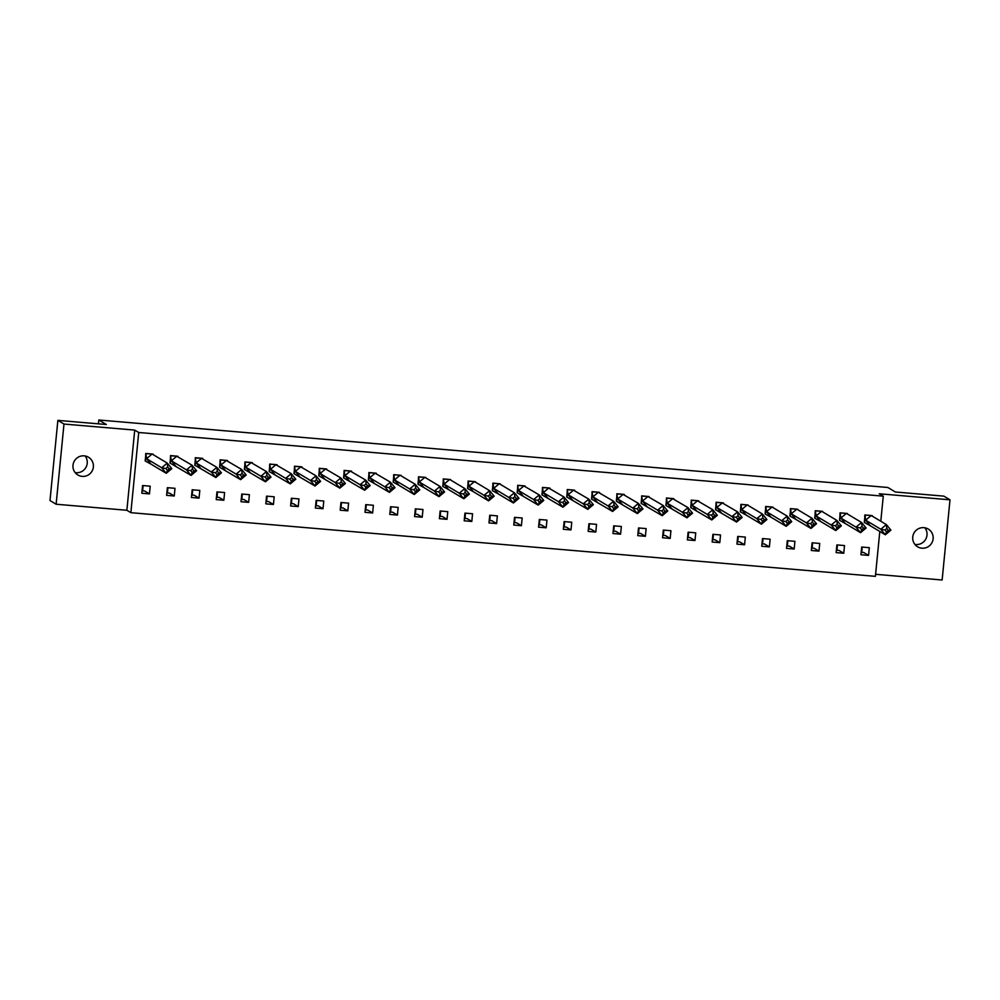 <?xml version="1.0" encoding="UTF-8"?>
<svg xmlns="http://www.w3.org/2000/svg" width="1000" height="1000" viewBox="0 0 1000 1000"><rect width="100%" height="100%" fill="white"/><g stroke="black" fill="none" stroke-linecap="round" stroke-linejoin="round"><path stroke-width="1.5" d="M85.1 455.975A10.337 10.175 -59.1 0 1 75.138 472.575M84.2 455.85A10.337 10.175 -59.1 0 1 92.888 469.237A10.337 10.175 -59.1 0 1 77.875 474.988A10.337 10.175 -59.1 0 1 84.2 455.85M924.862 527.788A10.337 10.175 -59.1 0 1 914.9 544.4M923.95 527.663A10.337 10.175 -59.1 0 1 932.638 541.062A10.337 10.175 -59.1 0 1 917.625 546.8A10.337 10.175 -59.1 0 1 923.95 527.663M875.6 574.3L942.138 580L950 499.812L879.262 493.775L883.263 496.163L880.8 521.25M57.862 420.375L63.987 424.05L56.125 504.225L50 500.55L57.862 420.375L106.337 424.513L98.812 420L887.862 487.488L895.387 492L943.875 496.138L950 499.812M879.8 531.462L875.4 576.337L130.863 512.675L138.725 432.488L883.263 496.163M56.125 504.225L126.862 510.275L130.863 512.675M98.812 420L98.438 423.837M869.312 547.688L861.688 547.038L860.925 554.738L868.562 555.388L869.312 547.688M872.4 516.213L872.125 515.588M871.213 515.513L864.825 514.963L864.638 522.712M844.513 545.562L836.888 544.913L836.137 552.612L843.763 553.263L844.513 545.562M847.6 514.087L847.325 513.462M866.125 528L863.55 528.188L862.025 526.337L861.575 522.463L866.125 528L860.575 532.675L856.012 527.137L861.575 522.463L846.425 513.387L840.037 512.837L839.837 520.588M819.725 543.45L812.087 542.788L811.338 550.487L818.962 551.138L819.725 543.45M822.812 511.975L822.537 511.35M841.338 525.887L838.75 526.062L837.225 524.225L836.775 520.35L841.338 525.887L835.775 530.55L831.213 525.013L836.775 520.35L821.625 511.262L815.238 510.725L815.05 518.462M794.925 541.325L787.3 540.675L786.538 548.375L794.175 549.025L794.925 541.325M798.012 509.85L797.738 509.225M816.538 523.763L813.95 523.95L812.438 522.1L811.975 518.225L816.538 523.763L810.975 528.438L806.425 522.9L811.975 518.225L796.825 509.15L790.438 508.6L790.25 516.35M770.125 539.2L762.5 538.55L761.737 546.25L769.375 546.9L770.125 539.2M773.213 507.738L772.938 507.1M772.025 507.025L765.638 506.475L765.45 514.225M745.325 537.087L737.7 536.425L736.95 544.125L744.575 544.775L745.325 537.087M748.413 505.613L748.138 504.988M766.938 519.525L764.362 519.7L762.837 517.863L762.387 513.987L766.938 519.525L761.388 524.188L756.825 518.65L762.387 513.987L747.237 504.9L740.85 504.363L740.65 512.1M720.537 534.963L712.9 534.312L712.15 542.013L719.775 542.663L720.537 534.963M723.625 503.488L723.35 502.863M722.288 502.912L737.588 511.863L742.15 517.4L736.587 522.075L715.525 509.7L716.225 502.475L722.425 502.812L716.05 502.238L715.863 509.988M695.738 532.837L688.112 532.188L687.35 539.888L694.987 540.538L695.738 532.837M698.825 501.375L698.55 500.737M697.487 500.788L712.788 509.75L717.35 515.275L711.787 519.95L690.725 507.575L691.425 500.363L697.638 500.688L691.25 500.125L691.062 507.863M670.938 530.725L663.312 530.075L662.55 537.762L670.188 538.425L670.938 530.725M674.025 499.25L673.75 498.625M672.688 498.675L687.987 507.625L692.55 513.162L686.988 517.825L665.925 505.45L666.637 498.237L672.837 498.562L666.45 498L666.263 505.737M646.137 528.6L638.513 527.95L637.762 535.65L645.387 536.3L646.137 528.6M649.225 497.125L648.95 496.5M647.887 496.55L663.2 505.5L667.75 511.037L662.2 515.712L641.125 503.338L641.838 496.112L648.037 496.45L641.663 495.875L641.462 503.625M621.35 526.475L613.713 525.825L612.962 533.525L620.588 534.175L621.35 526.475M624.438 495.012L624.163 494.375M623.1 494.425L638.4 503.387L642.962 508.913L637.4 513.587L616.337 501.213L617.038 494L623.237 494.325L616.862 493.762L616.675 501.5M596.55 524.362L588.925 523.713L588.162 531.4L595.8 532.062L596.55 524.362M599.637 492.887L599.362 492.262M598.3 492.312L613.6 501.262L618.162 506.8L612.6 511.463L591.538 499.087L592.238 491.875L598.45 492.2L592.062 491.637L591.875 499.387M571.75 522.238L564.125 521.587L563.362 529.288L571 529.938L571.75 522.238M574.837 490.763L574.562 490.138M573.5 490.188L588.812 499.137L593.362 504.675L587.8 509.35L566.737 496.975L567.45 489.75L573.65 490.087L567.263 489.513L567.075 497.262M546.95 520.112L539.325 519.462L538.575 527.163L546.2 527.812L546.95 520.112M550.037 488.65L549.763 488.025M548.7 488.062L564.012 497.025L568.562 502.55L563.013 507.225L541.938 494.85L542.65 487.638L548.85 487.962L542.475 487.4L542.275 495.138M522.163 518L514.525 517.35L513.775 525.037L521.4 525.7L522.163 518M525.25 486.525L524.975 485.9M523.913 485.95L539.212 494.9L543.775 500.438L538.212 505.1L517.15 492.725L517.85 485.513L524.05 485.838L517.675 485.275L517.487 493.025M497.362 515.875L489.738 515.225L488.975 522.925L496.613 523.575L497.362 515.875M500.45 484.4L500.175 483.775M518.975 498.312L516.388 498.5L514.875 496.65L514.412 492.775L518.975 498.312L513.413 502.987L508.862 497.45L514.412 492.775L499.263 483.7L492.875 483.15L492.688 490.9M472.562 513.763L464.938 513.1L464.188 520.8L471.812 521.45L472.562 513.763M475.65 482.287L475.375 481.662M474.462 481.575L468.075 481.037L467.887 488.775M447.775 511.637L440.138 510.988L439.387 518.675L447.013 519.338L447.775 511.637M450.85 480.163L450.575 479.538M469.375 494.075L466.8 494.263L465.275 492.413L464.825 488.537L469.375 494.075L463.825 498.738L459.263 493.212L464.825 488.537L449.675 479.45L443.288 478.913L443.088 486.662M422.975 509.513L415.337 508.862L414.588 516.562L422.212 517.212L422.975 509.513M426.062 478.038L425.788 477.413M444.588 491.95L442 492.137L440.475 490.288L440.025 486.413L444.588 491.95L439.025 496.625L434.462 491.087L440.025 486.413L424.875 477.337L418.488 476.788L418.3 484.538M398.175 507.4L390.55 506.737L389.787 514.438L397.425 515.087L398.175 507.4M401.262 475.925L400.988 475.3M419.787 489.837L417.2 490.012L415.688 488.175L415.225 484.3L419.787 489.837L414.225 494.5L409.675 488.963L415.225 484.3L400.075 475.213L393.688 474.675L393.5 482.413M373.375 505.275L365.75 504.625L365 512.312L372.625 512.975L373.375 505.275M376.463 473.8L376.188 473.175M375.125 473.225L390.438 482.175L394.988 487.713L389.438 492.375L368.363 480L369.075 472.788L375.275 473.113L368.888 472.55L368.7 480.3M348.587 503.15L340.95 502.5L340.2 510.2L347.825 510.85L348.587 503.15M351.662 471.675L351.388 471.05M350.337 471.1L365.637 480.05L370.188 485.588L364.637 490.262L343.562 477.887L344.275 470.662L350.475 471L344.1 470.425L343.9 478.175M323.787 501.037L316.15 500.375L315.4 508.075L323.025 508.725L323.787 501.037M326.875 469.562L326.6 468.938M325.538 468.988L340.838 477.938L345.4 483.475L339.837 488.137L318.775 475.763L319.475 468.55L325.675 468.875L319.3 468.312L319.113 476.05M298.988 498.913L291.363 498.263L290.6 505.962L298.238 506.613L298.988 498.913M302.075 467.438L301.8 466.812M300.738 466.863L316.038 475.812L320.6 481.35L315.038 486.025L293.975 473.638L294.675 466.425L300.887 466.763L294.5 466.188L294.312 473.938M274.188 496.788L266.562 496.138L265.812 503.837L273.438 504.487L274.188 496.788M277.275 465.312L277 464.688M275.938 464.738L291.25 473.688L295.8 479.225L290.25 483.9L269.175 471.525L269.887 464.312L276.087 464.637L269.7 464.062L269.513 471.812M249.4 494.675L241.762 494.012L241.012 501.712L248.637 502.362L249.4 494.675M252.475 463.2L252.213 462.575M251.15 462.625L266.45 471.575L271 477.113L265.45 481.775L244.375 469.4L245.087 462.188L251.287 462.512L244.913 461.95L244.713 469.688M224.6 492.55L216.962 491.9L216.213 499.6L223.837 500.25L224.6 492.55M227.688 461.075L227.413 460.45M226.35 460.5L241.65 469.45L246.213 474.988L240.65 479.663L219.587 467.287L220.287 460.062L226.488 460.4L220.113 459.825L219.925 467.575M199.8 490.425L192.175 489.775L191.412 497.475L199.05 498.125L199.8 490.425M202.887 458.963L202.613 458.325M201.55 458.375L216.85 467.325L221.412 472.863L215.85 477.537L194.788 465.163L195.5 457.95L201.7 458.275L195.312 457.7L195.125 465.45M175 488.312L167.375 487.663L166.625 495.35L174.25 496L175 488.312M178.088 456.838L177.812 456.213M176.75 456.262L192.062 465.213L196.612 470.75L191.062 475.412L169.988 463.038L170.7 455.825L176.9 456.15L170.525 455.588L170.325 463.325M150.213 486.188L142.575 485.538L141.825 493.237L149.45 493.888L150.213 486.188M153.287 454.712L153.025 454.087M171.812 468.625L169.237 468.812L167.712 466.962L167.262 463.088L171.812 468.625L166.262 473.3L161.7 467.762L167.262 463.088L152.113 454.012L145.725 453.462L145.538 461.213M126.862 510.275L134.725 430.1L63.987 424.05M134.725 430.1L138.725 432.488M861.175 552.3L863.775 552.513L868.562 555.388M861.725 552.337L862.237 547.087M836.375 550.175L838.988 550.4L843.763 553.263M836.925 550.225L837.438 544.963M811.575 548.05L814.188 548.275L818.962 551.138M812.125 548.1L812.638 542.837M786.775 545.938L789.388 546.15L794.175 549.025M787.325 545.975L787.85 540.725M761.988 543.812L764.587 544.038L769.375 546.9M762.537 543.862L763.05 538.6M737.188 541.688L739.8 541.912L744.575 544.775M737.738 541.737L738.25 536.475M712.387 539.575L715 539.788L719.775 542.663M712.938 539.612L713.45 534.362M687.588 537.45L690.2 537.675L694.987 540.538M688.138 537.5L688.662 532.238M662.8 535.325L665.4 535.55L670.188 538.425M663.35 535.375L663.863 530.112M638 533.212L640.612 533.438L645.387 536.3M638.55 533.25L639.062 528M613.2 531.087L615.812 531.312L620.588 534.175M613.75 531.138L614.263 525.875M588.4 528.962L591.013 529.188L595.8 532.062M588.95 529.012L589.475 523.75M563.612 526.85L566.213 527.075L571 529.938M564.163 526.888L564.675 521.638M538.812 524.725L541.425 524.95L546.2 527.812M539.362 524.775L539.875 519.513M514.012 522.6L516.625 522.825L521.4 525.7M514.562 522.65L515.075 517.388M489.212 520.487L491.825 520.712L496.613 523.575M489.762 520.538L490.288 515.275M464.425 518.362L467.025 518.587L471.812 521.45M464.975 518.413L465.487 513.15M439.625 516.237L442.238 516.462L447.013 519.338M440.175 516.287L440.688 511.025M414.825 514.125L417.438 514.35L422.212 517.212M415.375 514.175L415.887 508.913M390.025 512L392.638 512.225L397.425 515.087M390.575 512.05L391.1 506.788M365.238 509.875L367.837 510.1L372.625 512.975M365.788 509.925L366.3 504.663M340.438 507.762L343.05 507.987L347.825 510.85M340.988 507.812L341.5 502.55M315.637 505.637L318.25 505.863L323.025 508.725M316.188 505.688L316.7 500.425M290.837 503.525L293.45 503.738L298.238 506.613M291.388 503.562L291.913 498.312M266.05 501.4L268.65 501.625L273.438 504.487M266.6 501.45L267.113 496.188M241.25 499.275L243.863 499.5L248.637 502.362M241.8 499.325L242.312 494.062M216.45 497.163L219.062 497.375L223.837 500.25M217 497.2L217.512 491.95M191.65 495.037L194.262 495.262L199.05 498.125M192.2 495.087L192.725 489.825M166.863 492.912L169.462 493.137L174.25 496M167.413 492.962L167.925 487.7M142.062 490.8L144.675 491.012L149.45 493.888M142.613 490.838L143.125 485.588M890.925 530.125L885.362 534.788L870.212 525.712L865.662 520.175L880.812 529.263L886.363 524.587L890.925 530.125L888.337 530.312L886.825 528.462L884.975 530.025L886.488 531.862L888.337 530.312M884.975 530.025L880.812 529.263L885.362 534.788L886.488 531.862M886.825 528.462L886.363 524.587L871.225 515.5L865.662 520.175L865.013 515.2L864.3 522.413L870.212 525.712M872.138 516.05L871.062 515.638M864.812 515.087L871.213 515.538M861.688 529.75L860.575 532.675L845.425 523.587L840.863 518.05L856.012 527.137L860.175 527.9L861.688 529.75L863.55 528.188M846.263 513.513L840.863 518.05L840.212 513.088L839.5 520.3L845.425 523.587M862.025 526.337L860.175 527.9M846.425 513.387L847.337 513.938M840.025 512.962L846.413 513.413M836.9 527.625L835.775 530.55L820.625 521.475L816.062 515.938L831.213 525.013L835.375 525.775L836.9 527.625L838.75 526.062M821.475 511.4L816.062 515.938L815.413 510.962L814.712 518.175L820.625 521.475M837.225 524.225L835.375 525.775M821.625 511.262L822.537 511.812M815.225 510.85L821.612 511.287M812.1 525.5L810.975 528.438L795.825 519.35L791.275 513.812L806.425 522.9L810.575 523.663L812.1 525.5L813.95 523.95M796.675 509.275L791.275 513.812L790.612 508.837L789.912 516.062L795.825 519.35M812.438 522.1L810.575 523.663M796.825 509.15L797.75 509.7M790.425 508.725L796.825 509.175M791.737 521.638L786.175 526.312L771.038 517.225L766.475 511.688L781.625 520.775L787.175 516.1L791.737 521.638L789.15 521.825L787.638 519.975L785.788 521.538L787.3 523.387L789.15 521.825M785.788 521.538L781.625 520.775L786.175 526.312L787.3 523.387M787.638 519.975L787.175 516.1L772.038 507.025L766.475 511.688L765.825 506.725L765.113 513.938L771.038 517.225M772.95 507.575L771.875 507.15M765.625 506.6L772.025 507.05M762.5 521.263L761.388 524.188L746.237 515.112L741.675 509.575L756.825 518.65L760.987 519.412L762.5 521.263L764.362 519.7M747.075 505.037L741.675 509.575L741.025 504.6L740.312 511.812L746.237 515.112M762.837 517.863L760.987 519.412M747.237 504.9L748.15 505.45M740.837 504.487L747.225 504.925M736.188 517.3L732.025 516.538L736.587 522.075L737.712 519.138L739.562 517.587L738.037 515.737L736.188 517.3L737.712 519.138M742.15 517.4L739.562 517.587M738.037 515.737L737.588 511.863L732.025 516.538L716.875 507.45L721.438 512.987M716.038 502.362L716.875 507.45L722.438 502.788L723.35 503.338M711.388 515.175L707.237 514.412L711.787 519.95L712.913 517.025L714.762 515.462L713.25 513.612L711.388 515.175L712.913 517.025M717.35 515.275L714.762 515.462M713.25 513.612L712.788 509.75L707.237 514.412L692.087 505.325L696.637 510.863M691.237 500.238L692.087 505.325L697.638 500.662L698.562 501.213M686.6 513.05L682.438 512.288L686.988 517.825L688.112 514.9L689.963 513.337L688.45 511.5L686.6 513.05L688.112 514.9M692.55 513.162L689.963 513.337M688.45 511.5L687.987 507.625L682.438 512.288L667.288 503.212L671.85 508.75M666.438 498.125L667.288 503.212L672.85 498.537L673.763 499.087M661.8 510.938L657.638 510.175L662.2 515.712L663.312 512.775L665.175 511.225L663.65 509.375L661.8 510.938L663.312 512.775M667.75 511.037L665.175 511.225M663.65 509.375L663.2 505.5L657.638 510.175L642.487 501.087L647.05 506.625M641.65 496L642.487 501.087L648.05 496.425L648.962 496.975M637 508.812L632.837 508.05L637.4 513.587L638.525 510.662L640.375 509.1L638.85 507.262L637 508.812L638.525 510.662M642.962 508.913L640.375 509.1M638.85 507.262L638.4 503.387L632.837 508.05L617.688 498.975L622.25 504.5M616.85 493.888L617.688 498.975L623.25 494.3L624.163 494.85M612.2 506.688L608.05 505.938L612.6 511.463L613.725 508.537L615.575 506.975L614.062 505.138L612.2 506.688L613.725 508.537M618.162 506.8L615.575 506.975M614.062 505.138L613.6 501.262L608.05 505.938L592.9 496.85L597.45 502.388M592.05 491.763L592.9 496.85L598.45 492.175L599.375 492.725M587.413 504.575L583.25 503.812L587.8 509.35L588.925 506.413L590.775 504.862L589.263 503.013L587.413 504.575L588.925 506.413M593.362 504.675L590.775 504.862M589.263 503.013L588.812 499.137L583.25 503.812L568.1 494.725L572.663 500.262M567.25 489.637L568.1 494.725L573.663 490.062L574.575 490.613M562.612 502.45L558.45 501.688L563.013 507.225L564.138 504.3L565.988 502.738L564.462 500.9L562.612 502.45L564.138 504.3M568.562 502.55L565.988 502.738M564.462 500.9L564.012 497.025L558.45 501.688L543.3 492.612L547.863 498.137M542.463 487.525L543.3 492.612L548.862 487.938L549.775 488.488M537.812 500.325L533.65 499.575L538.212 505.1L539.338 502.175L541.188 500.625L539.663 498.775L537.812 500.325L539.338 502.175M543.775 500.438L541.188 500.625M539.663 498.775L539.212 494.9L533.65 499.575L518.5 490.487L523.062 496.025M517.663 485.4L518.5 490.487L524.062 485.812L524.987 486.362M514.538 500.05L513.413 502.987L498.263 493.9L493.713 488.363L508.862 497.45L513.013 498.212L514.538 500.05L516.388 498.5M499.113 483.825L493.713 488.363L493.05 483.387L492.35 490.613L498.263 493.9M514.875 496.65L513.013 498.212M499.263 483.7L500.188 484.25M492.863 483.275L499.263 483.725M494.175 496.188L488.612 500.863L473.475 491.775L468.913 486.25L484.062 495.325L489.625 490.662L494.175 496.188L491.587 496.375L490.075 494.538L488.225 496.087L489.738 497.938L491.587 496.375M488.225 496.087L484.062 495.325L488.612 500.863L489.738 497.938M490.075 494.538L489.625 490.662L474.475 481.575L468.913 486.25L468.263 481.275L467.55 488.488L473.475 491.775M475.387 482.125L474.312 481.7M468.062 481.163L474.462 481.6M464.95 495.812L463.825 498.738L448.675 489.663L444.113 484.125L459.263 493.212L463.425 493.975L464.95 495.812L466.8 494.263M449.525 479.588L444.113 484.125L443.462 479.15L442.75 486.362L448.675 489.663M465.275 492.413L463.425 493.975M449.675 479.45L450.588 480M443.275 479.038L449.663 479.475M440.15 493.688L439.025 496.625L423.875 487.537L419.312 482L434.462 491.087L438.625 491.85L440.15 493.688L442 492.137M424.725 477.463L419.312 482L418.663 477.025L417.962 484.25L423.875 487.537M440.475 490.288L438.625 491.85M424.875 477.337L425.8 477.887M418.475 476.912L424.862 477.362M415.35 491.575L414.225 494.5L399.075 485.412L394.525 479.888L409.675 488.963L413.837 489.725L415.35 491.575L417.2 490.012M399.925 475.337L394.525 479.888L393.862 474.913L393.162 482.125L399.075 485.412M415.688 488.175L413.837 489.725M400.075 475.213L401 475.763M393.675 474.8L400.075 475.238M389.038 487.612L384.875 486.85L389.438 492.375L390.55 489.45L392.413 487.9L390.887 486.05L389.038 487.612L390.55 489.45M394.988 487.713L392.413 487.9M390.887 486.05L390.438 482.175L384.875 486.85L369.725 477.762L374.288 483.3M368.875 472.675L369.725 477.762L375.288 473.088L376.2 473.638M364.237 485.487L360.075 484.725L364.637 490.262L365.763 487.337L367.612 485.775L366.087 483.925L364.237 485.487L365.763 487.337M370.188 485.588L367.612 485.775M366.087 483.925L365.637 480.05L360.075 484.725L344.925 475.637L349.487 481.175M344.087 470.55L344.925 475.637L350.487 470.975L351.4 471.525M339.438 483.363L335.275 482.6L339.837 488.137L340.962 485.213L342.812 483.65L341.287 481.812L339.438 483.363L340.962 485.213M345.4 483.475L342.812 483.65M341.287 481.812L340.838 477.938L335.275 482.6L320.138 473.525L324.688 479.062M319.288 468.438L320.138 473.525L325.688 468.85L326.613 469.4M314.65 481.25L310.487 480.487L315.038 486.025L316.163 483.088L318.012 481.538L316.5 479.688L314.65 481.25L316.163 483.088M320.6 481.35L318.012 481.538M316.5 479.688L316.038 475.812L310.487 480.487L295.338 471.4L299.887 476.938M294.488 466.312L295.338 471.4L300.887 466.725L301.812 467.275M289.85 479.125L285.688 478.363L290.25 483.9L291.363 480.975L293.225 479.412L291.7 477.562L289.85 479.125L291.363 480.975M295.8 479.225L293.225 479.412M291.7 477.562L291.25 473.688L285.688 478.363L270.538 469.275L275.1 474.812M269.7 464.188L270.538 469.275L276.1 464.613L277.013 465.163M265.05 477L260.887 476.238L265.45 481.775L266.575 478.85L268.425 477.287L266.9 475.45L265.05 477L266.575 478.85M271 477.113L268.425 477.287M266.9 475.45L266.45 471.575L260.887 476.238L245.738 467.163L250.3 472.7M244.9 462.075L245.738 467.163L251.3 462.488L252.213 463.038M240.25 474.888L236.088 474.125L240.65 479.663L241.775 476.725L243.625 475.175L242.113 473.325L240.25 474.888L241.775 476.725M246.213 474.988L243.625 475.175M242.113 473.325L241.65 469.45L236.088 474.125L220.95 465.037L225.5 470.575M220.1 459.95L220.95 465.037L226.5 460.375L227.425 460.925M215.463 472.762L211.3 472L215.85 477.537L216.975 474.613L218.825 473.05L217.312 471.2L215.463 472.762L216.975 474.613M221.412 472.863L218.825 473.05M217.312 471.2L216.85 467.325L211.3 472L196.15 462.912L200.7 468.45M195.3 457.825L196.15 462.912L201.7 458.25L202.625 458.8M190.662 470.637L186.5 469.875L191.062 475.412L192.175 472.488L194.037 470.925L192.512 469.087L190.662 470.637L192.175 472.488M196.612 470.75L194.037 470.925M192.512 469.087L192.062 465.213L186.5 469.875L171.35 460.8L175.912 466.337M170.512 455.712L171.35 460.8L176.912 456.125L177.825 456.675M167.387 470.363L166.262 473.3L151.113 464.212L146.55 458.675L161.7 467.762L165.863 468.525L167.387 470.363L169.237 468.812M151.962 454.137L146.55 458.675L145.9 453.7L145.188 460.925L151.113 464.212M167.712 466.962L165.863 468.525M152.113 454.012L153.025 454.562M145.712 453.587L152.1 454.038"/></g></svg>
